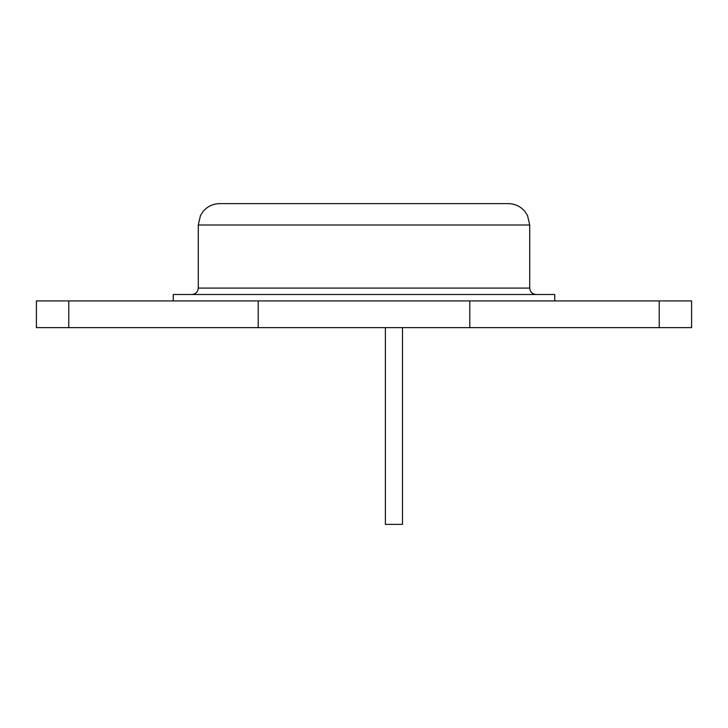 <?xml version="1.0" encoding="UTF-8"?>
<svg xmlns="http://www.w3.org/2000/svg" width="728" height="728" viewBox="0 0 728 728"><rect width="100%" height="100%" fill="white"/><g stroke="black" fill="none" stroke-linecap="round" stroke-linejoin="round"><path stroke-width="1.09" d="M402.493 327.646L402.493 524.378L385.385 524.378L385.385 327.646M364 203.622L508.344 203.622C515.051 203.758 520.575 206.388 524.924 211.502L527.545 215.597L529.72 225.007L198.28 225.007L200.455 215.597L203.076 211.502C207.425 206.388 212.949 203.758 219.656 203.622L364 203.622M173.255 300.919L173.255 294.503L554.745 294.503L554.745 300.919M348.321 203.622L322.358 203.622M263.882 203.622L261.689 203.622M250.441 203.622L219.656 203.622M348.594 203.622L417.399 203.622M289.926 203.622L291.837 203.622M308.29 203.622L322.822 203.622M451.669 203.622L453.589 203.622M258.203 300.919L68.787 300.919L68.787 327.646L469.797 327.646L469.797 300.919L258.203 300.919L258.203 327.646M469.797 300.919L659.213 300.919L659.213 327.646L469.797 327.646M659.213 327.646L691.6 327.646L691.6 300.919L659.213 300.919M68.787 327.646L36.4 327.646L36.4 300.919L68.787 300.919M419.319 203.622L425.307 203.622M198.28 225.007L198.28 288.088L529.72 288.088C530.066 291.946 532.204 294.085 536.136 294.503M198.28 288.088C197.934 291.946 195.796 294.085 191.864 294.503M529.72 225.007L529.72 288.088"/></g></svg>
